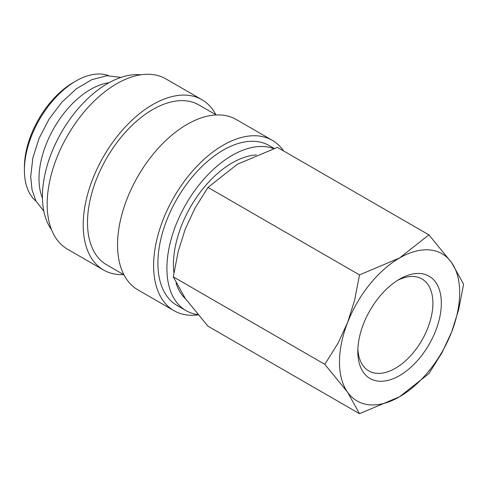 <?xml version="1.0" encoding="UTF-8"?>
<svg xmlns="http://www.w3.org/2000/svg" width="488" height="488" viewBox="0 0 488 488"><rect width="100%" height="100%" fill="white"/><g stroke="black" fill="none" stroke-linecap="round" stroke-linejoin="round"><path stroke-width="0.73" d="M274.152 148.407L269.284 145.601A92.275 53.277 120 0 0 198.177 170.318A92.275 53.277 120 0 0 157.899 263.178A92.275 53.277 120 0 0 177.01 305.421L186.026 310.624A92.275 53.277 120 0 0 197.866 314.608M273.597 148.59A92.275 53.277 120 0 0 204.289 178.687A92.275 53.277 120 0 0 166.914 268.382A92.275 53.277 120 0 0 186.026 310.624M283.638 150.975A98.344 56.779 120 0 0 272.322 140.343L236.259 119.523A98.344 56.779 120 0 0 160.479 145.869A98.344 56.779 120 0 0 117.547 244.842A98.344 56.779 120 0 0 137.915 289.86L173.978 310.679A98.344 56.779 120 0 0 198.097 314.882M272.322 140.343A98.344 56.779 120 0 0 196.536 166.689A98.344 56.779 120 0 0 153.61 265.661A98.344 56.779 120 0 0 173.978 310.679M216.221 114.961L198.884 104.951A92.275 53.277 120 0 0 127.777 129.674A92.275 53.277 120 0 0 87.498 222.534A92.275 53.277 120 0 0 106.61 264.777L123.946 274.787M215.897 114.772A98.344 56.779 120 0 0 201.922 99.698L165.865 78.879A98.344 56.779 120 0 0 90.079 105.225A98.344 56.779 120 0 0 47.153 204.197A98.344 56.779 120 0 0 67.521 249.215L103.578 270.035A98.344 56.779 120 0 0 123.623 274.598M201.922 99.698A98.344 56.779 120 0 0 126.136 126.044A98.344 56.779 120 0 0 83.21 225.017A98.344 56.779 120 0 0 103.578 270.035M140.806 74.81A92.275 53.277 120 0 0 75.305 112.112A92.275 53.277 120 0 0 42.432 196.511A92.275 53.277 120 0 0 51.466 229.555M109.037 82.734A72.846 42.059 120 0 0 38.997 178.669A72.846 42.059 120 0 0 42.444 198.073M108.501 75.622A72.846 42.059 120 0 0 75.908 81.026L73.334 82.509A69.204 39.955 120 0 0 24.4 167.268L24.4 170.245A72.846 42.059 120 0 0 36.02 201.166M324.813 364.335L347.529 392.114L359.51 413.696L399.574 396.762A84.991 49.068 120 0 0 451.62 332.017A84.991 49.068 120 0 0 459.672 292.672A84.991 49.068 120 0 0 451.62 262.623A84.991 49.068 120 0 0 399.574 257.975L359.51 274.909L354.569 300.419L347.529 322.72A84.991 49.068 120 0 0 339.477 362.065A84.991 49.068 120 0 0 347.529 392.114A84.991 49.068 120 0 0 399.574 396.762L428.903 373.631L441.945 352.793L451.62 332.017L458.659 309.715L463.6 284.205L451.62 262.623L428.903 234.844L399.574 257.975A84.991 49.068 120 0 0 347.529 322.72L337.855 343.497L324.813 364.335L173.289 276.849L178.23 251.338L185.269 229.037L194.944 208.26L207.986 187.422L237.314 164.297L277.379 147.364L428.903 234.844M359.51 413.696L207.986 326.216L185.269 298.43L173.289 276.849M397.409 280.466A53.094 30.652 -60 0 1 421.906 278.953A53.094 30.652 -60 0 1 432.905 303.261A53.094 30.652 -60 0 1 409.725 356.691A53.094 30.652 -60 0 1 368.812 370.917A53.094 30.652 -60 0 1 357.869 348.944M357.814 351.476A59.054 34.093 -60 0 1 399.574 279.148A59.054 34.093 -60 0 1 441.335 303.261A59.054 34.093 -60 0 1 399.574 375.589A59.054 34.093 -60 0 1 357.814 351.476M185.623 298.937A83.045 47.946 -60 0 1 176.083 283.205M173.899 272.822A83.045 47.946 -60 0 1 173.441 264.618A83.045 47.946 -60 0 1 256.413 154.958M75.908 81.026A72.846 42.059 120 0 0 24.4 170.245M207.986 187.422L359.51 274.909M121.012 77.391L107.018 75.719L91.756 79.684L76.305 88.81L61.702 102.352L48.983 119.273L39.113 138.275L32.855 157.899L30.701 176.686L32.025 189.832L35.984 201.099L43.804 211.115"/></g></svg>
